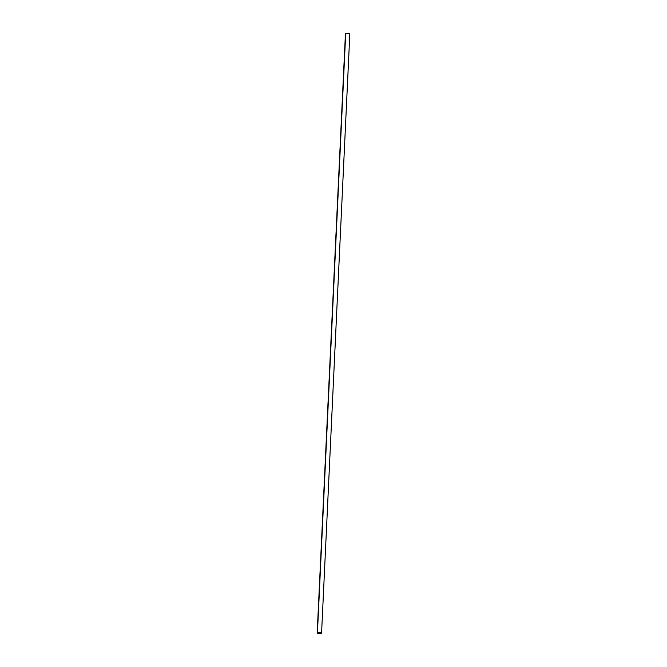 <?xml version="1.0" encoding="UTF-8"?>
<svg xmlns="http://www.w3.org/2000/svg" width="667" height="667" viewBox="0 0 667 667"><rect width="100%" height="100%" fill="white"/><g stroke="black" fill="none" stroke-linecap="round" stroke-linejoin="round"><path stroke-width="1" d="M321.569 633.2L349.825 34.009A2.201 0.55 -177.3 0 0 348.182 33.4A2.201 0.55 -177.3 0 0 345.698 33.558L317.442 632.741A2.201 0.55 2.7 0 1 319.927 632.583A2.201 0.55 2.7 0 1 321.569 633.2A2.201 0.55 2.7 0 1 321.302 633.442L321.477 633.025L320.018 632.591L317.184 632.941L318.726 633.592L321.302 633.442A2.201 0.55 2.7 0 1 318.818 633.6A2.201 0.55 2.7 0 1 317.175 632.991A2.201 0.55 2.7 0 1 317.442 632.741L345.523 33.975M320.944 633.375A1.784 0.45 2.7 0 1 318.926 633.508A1.784 0.45 2.7 0 1 317.584 633.008A1.784 0.45 2.7 0 1 317.8 632.808A1.784 0.45 2.7 0 1 319.818 632.675A1.784 0.45 2.7 0 1 321.152 633.175A1.784 0.45 2.7 0 1 320.944 633.375L317.6 632.966L319.893 632.691L320.944 633.375M349.816 34.059L348.274 33.408L345.698 33.558A2.201 0.55 -177.3 0 0 345.431 33.8L317.175 632.991"/></g></svg>
